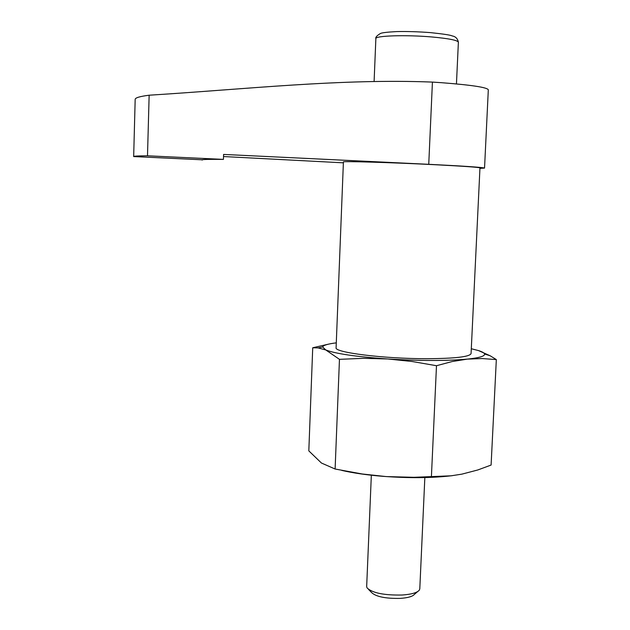 <?xml version="1.0" encoding="UTF-8"?>
<svg xmlns="http://www.w3.org/2000/svg" width="630" height="630" viewBox="0 0 630 630"><rect width="100%" height="100%" fill="white"/><g stroke="black" fill="none" stroke-linecap="round" stroke-linejoin="round"><path stroke-width="0.94" d="M223.524 156.539L343.374 162.831M202.198 159.792L133.67 156.571L135.174 99.39C135.143 97.8 139.805 96.406 149.145 95.209L147.499 155.799C138.222 155.854 133.615 156.106 133.67 156.571M484.541 168.084L488.313 89.783C487.147 87.373 471.437 84.995 441.189 82.672L432.424 82.089L428.747 164.312C464.05 166.068 482.643 167.328 484.541 168.084L479.942 168.368M335.113 469.019L339.46 359.336L363.597 358.328L387.82 358.974L412.122 361.502L436.488 365.715L452.159 361.541L467.35 359.116L482.068 358.549L496.33 359.588L491.101 465.058L477.76 469.98L461.861 474.146L451.127 475.808L413.949 477.312L386.253 476.579L362.274 473.988L335.113 469.019L321.426 463.019L308.818 450.875L312.724 347.768L318.15 347.918L325.805 349.973L322.623 346.925C323.411 345.24 327.97 343.885 336.286 342.854M496.33 359.588L490.148 355.761L478.469 350.571C482.17 351.729 484.202 352.871 484.557 353.997C485.053 356.155 479.312 357.864 467.35 359.116C446.631 360.966 420.123 360.919 387.82 358.974C356.249 356.745 335.577 353.745 325.805 349.973L339.46 359.336M436.488 365.715L431.408 476.713M417.651 591.594L414.398 594.381C412.548 596.523 407.823 597.862 400.223 598.39C385.505 598.665 375.945 596.705 371.558 592.515L368.558 589.452M424.841 477.564L419.793 588.869L419.289 590.192C417.068 592.775 411.311 594.389 402.027 595.027C384.024 595.35 372.361 592.98 367.054 587.908L366.668 586.546L371.338 475.225M452.238 475.674C432.188 478.068 409.043 478.28 382.812 476.319C366.857 475.004 353.17 473.035 341.743 470.405M435.779 164.761C392.451 162.524 341.342 161.004 343.413 161.934L336.097 347.689C333.837 352.477 384.119 358.809 427.022 358.698C455.017 358.525 469.697 356.824 471.067 353.58L479.966 167.895C478.769 167.281 464.042 166.233 435.779 164.761M428.747 164.312L223.595 154.429L223.43 159.398C209.073 159.248 201.939 159.421 202.009 159.918L202.191 160.067M328.301 344.2L312.724 347.768M471.295 348.744L478.469 350.571M223.43 159.398L147.499 155.799M149.145 95.209C247.488 89.066 341.452 78.49 432.424 82.089M431.574 36.942C405.681 34.689 374.858 35.713 375.866 38.635C375.307 37.406 376.819 35.697 380.394 33.508C381.811 32.736 387.23 32.091 396.656 31.587C406.87 31.35 418.155 31.689 430.503 32.618C443.756 34.028 450.97 35.13 452.135 35.926C455.561 36.477 457.64 38.58 458.38 42.234C457.632 40.249 448.702 38.493 431.574 36.942M456.451 83.924L458.38 42.234M374.11 81.325L375.866 38.635M322.623 346.925L318.15 347.918M484.557 353.997L490.148 355.761"/></g></svg>
